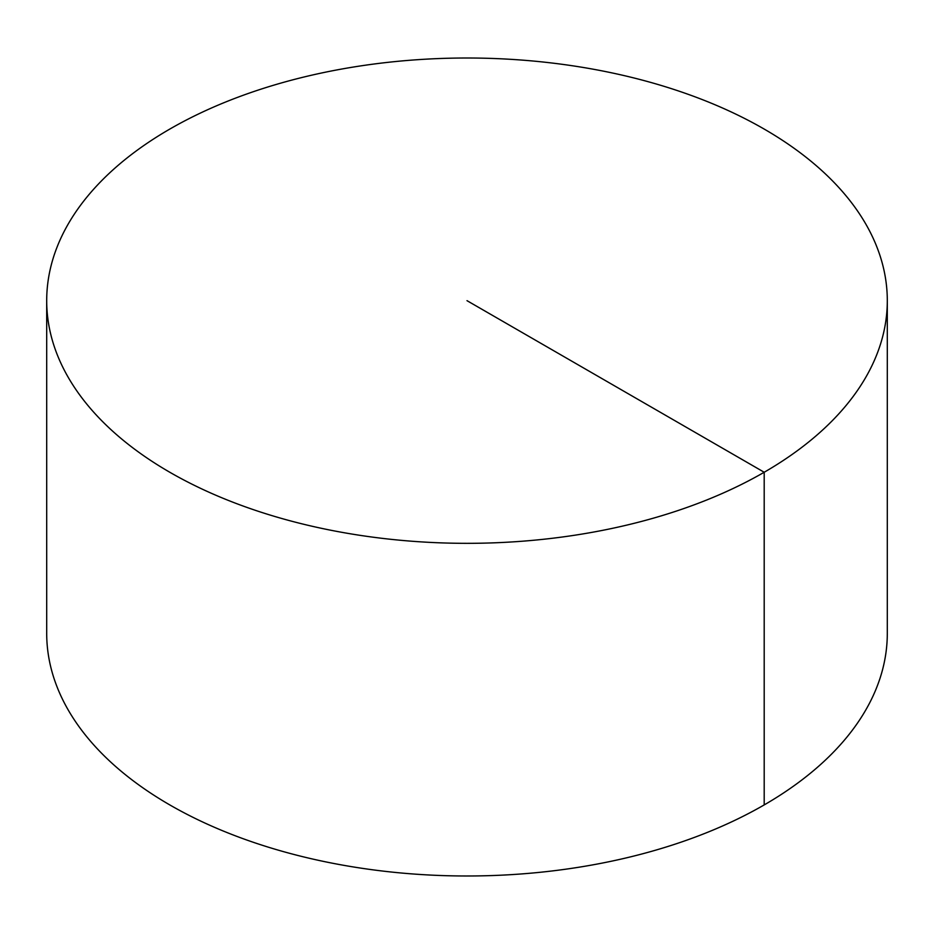 <?xml version="1.0" encoding="UTF-8"?>
<svg xmlns="http://www.w3.org/2000/svg" width="934" height="934" viewBox="0 0 934 934"><rect width="100%" height="100%" fill="white"/><g stroke="black" fill="none" stroke-linecap="round" stroke-linejoin="round"><path stroke-width="1.4" d="M887.3 300.666L887.3 633.334A420.3 242.653 180 0 1 627.846 857.517A420.3 242.653 180 0 1 169.801 804.921A420.3 242.653 180 0 1 46.7 633.334L46.7 300.666A420.3 242.653 180 0 1 306.154 76.483A420.3 242.653 180 0 1 764.199 129.079A420.3 242.653 180 0 1 887.3 300.666A420.3 242.653 180 0 1 467 543.331A420.3 242.653 180 0 1 46.7 300.666M764.199 804.921L764.199 472.254L467 300.666"/></g></svg>
